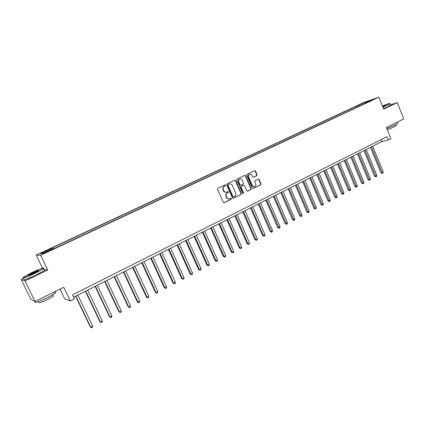 <?xml version="1.0" encoding="UTF-8"?>
<svg xmlns="http://www.w3.org/2000/svg" width="425" height="425" viewBox="0 0 425 425"><rect width="100%" height="100%" fill="white"/><g stroke="black" fill="none" stroke-linecap="round" stroke-linejoin="round"><path stroke-width="0.64" d="M225.574 185.162L224.937 184.859L217.887 188.232L217.547 189.274L223.279 202.305L224.257 202.704L231.205 199.288L231.444 198.56L230.823 198.257L229.601 198.831C228.363 199.123 227.417 198.661 226.769 197.439L226.291 196.361C225.808 194.9 226.169 193.789 227.375 193.035L228.278 192.594L228.512 191.872L227.885 191.569L226.7 192.121C225.441 192.429 224.485 191.967 223.821 190.729L223.348 189.646C222.859 188.179 223.221 187.074 224.437 186.32L225.335 185.89L225.574 185.162M226.281 192.217C225.059 192.461 224.14 191.988 223.508 190.798L223.035 189.715C222.546 188.248 222.913 187.143 224.124 186.394L225.022 185.964L225.261 185.236L224.83 184.907M223.911 202.773L230.887 199.341L231.126 198.618L230.732 198.3M229.155 198.927C227.959 199.139 227.062 198.666 226.451 197.498L225.978 196.419C225.494 194.958 225.856 193.853 227.062 193.099L227.959 192.663L228.193 191.935L227.784 191.611M360.432 104.168L363.789 102.861L360.432 104.168M256.716 175.668L257.035 174.659L255.494 171.084L254.617 170.653L247.111 174.245L246.782 175.259L252.322 188.047L253.183 188.477L260.658 184.811L260.977 183.802L259.123 179.499L258.262 179.068L255.027 180.636L254.708 181.65L255.632 183.791C256.041 185.103 255.685 186.038 254.564 186.591C253.56 186.83 252.795 186.447 252.264 185.438L248.62 177.023C248.211 175.727 248.556 174.797 249.65 174.239C250.676 173.979 251.457 174.362 252.004 175.392L252.609 176.795L253.481 177.225L256.716 175.668L256.376 175.748L256.695 174.739L255.154 171.169L254.506 170.701M23.657 278.418L21.25 279.565L25.017 280.882L35.02 301.484L63.761 287.252L70.316 300.948L74.455 298.855L72.537 294.844L386.962 136.707L388.285 139.995L390.883 138.678L386.389 127.511L403.75 118.915L397.253 102.616L390.58 104.789M25.017 280.882L47.69 270.024L40.609 255.276L378.893 97.198L383.679 109.113L397.253 102.616M235.705 180.572L234.807 180.136L227.072 183.834L226.732 184.87L232.406 197.827L233.282 198.257L240.986 194.48L241.315 193.449L235.705 180.572L234.717 180.179M237.166 179.005L244.784 175.36L245.671 175.791L251.218 188.594L250.893 189.614L247.61 191.218L246.75 190.788L244.487 185.587L243.541 185.183L241.395 186.224L241.065 187.25L243.429 192.674L243.137 193.417L242.532 193.115L236.831 180.03L237.166 179.005M35.02 301.484L30.823 299.253L21.25 279.565M42.92 252.482L46.808 250.564L42.16 252.471L40.067 253.555L42.92 252.482M40.609 255.276L36.194 255.101L363.566 102.595L378.893 97.198M356.835 107.27L356.384 106.16L51.074 248.444L51.871 248.423L40.763 253.603L42.659 253.645L53.964 248.365L54.804 248.343L367.609 102.234L365.091 103.116L365.027 103.44M356.384 106.16L365.856 102.027L372.21 99.79L365.091 103.116M60.021 289.106L64.664 298.786L70.316 300.948M42.468 268.148L36.194 255.101M73.652 297.176L381.82 141.605L388.285 139.995M381.044 139.682L381.82 141.605M51.871 248.423L52.328 249.13M359.64 105.958L358.801 105.315M365.856 102.027L365.989 102.696M47.69 270.024L44.088 269.397M233.033 198.289L240.656 194.544L240.986 193.513L235.381 180.646M228.23 184.503L227.997 185.226L232.969 196.589L233.585 196.892L234.584 196.408C235.779 195.654 236.135 194.549 235.652 193.099L232.268 185.348C231.604 184.105 230.642 183.643 229.383 183.961L227.917 184.572L227.678 185.3L227.997 185.226M233.463 196.913L232.65 196.648L227.678 185.3M229.452 183.94L229.176 184.046M227.917 184.572L228.863 184.121M247.361 191.25L250.559 189.678L250.883 188.657L245.342 175.876L244.683 175.403M243.429 185.194L241.071 186.299L240.736 187.324L243.095 192.738L243.429 192.674M242.909 193.433L243.095 192.738M242.138 180.184C241.591 179.148 240.794 178.76 239.758 179.026C238.648 179.594 238.298 180.529 238.707 181.836L240.008 184.822L240.959 185.226L243.105 184.184L243.435 183.164L242.138 180.184M239.774 179.021L239.434 179.106C238.319 179.669 237.973 180.604 238.383 181.911L238.707 181.836M240.747 185.289L239.684 184.896L238.383 181.911M253.242 177.262L256.376 175.748M249.645 174.239L249.316 174.324C248.221 174.882 247.881 175.807 248.285 177.103L248.62 177.023M254.198 186.671L251.924 185.507L248.285 177.103M252.933 188.509L260.312 184.886L260.631 183.876L258.783 179.578L258.161 179.111M75.597 296.193L90.286 326.968L90.722 327.192L92.671 326.156L77.844 295.056M75.868 296.055L90.722 327.192L91.646 327.803L90.286 326.968M92.671 326.156L92.427 327.388L91.646 327.803M85.414 291.237L99.949 321.847L100.412 322.049L102.335 321.029L87.667 290.1M85.712 291.088L100.412 322.049L101.315 322.665L99.949 321.847M102.335 321.029L102.085 322.256L101.315 322.665M95.104 286.344L109.491 316.79L109.979 316.976L111.876 315.972L97.357 285.207M95.428 286.184L109.979 316.976L110.861 317.597L109.491 316.79M111.876 315.972L111.621 317.193L110.861 317.597M104.672 281.515L118.91 311.796L119.42 311.966L121.295 310.973L106.925 280.378M105.023 281.339L119.42 311.966L120.286 312.587L118.91 311.796M121.295 310.973L121.035 312.194L120.286 312.587M114.118 276.744L128.212 306.861L128.748 307.02L130.597 306.043L116.376 275.607M114.495 276.558L128.748 307.02L129.593 307.647L128.212 306.861M130.597 306.043L130.332 307.254L129.593 307.647M32.034 272.494L23.572 277.047C22.121 278.54 25.867 277.233 34.807 273.137C39.392 270.922 42.293 269.328 43.515 268.345C43.961 267.378 40.136 268.759 32.034 272.494M43.764 268.048L43.711 268.616L34.962 273.387C26.663 277.217 22.679 278.672 22.992 277.753M32.709 272.648C37.118 270.629 38.972 269.987 38.282 270.714L34.096 272.972C29.989 274.863 28.061 275.565 28.31 275.065L32.709 272.648M38.271 270.72L32.858 272.898L28.65 275.219M54.984 292.06C55.818 291.964 55.941 292.219 55.351 292.814C54.023 294.026 51.175 295.731 46.814 297.93C38.085 302.037 34.138 303.296 34.967 301.702M53.13 295.317L53.396 295.869C52.434 296.762 50.389 297.994 47.249 299.577C40.986 302.531 38.149 303.429 38.728 302.271M44.306 269.854C45.108 269.694 45.199 269.87 44.561 270.385L35.828 275.182C27.025 279.241 23.109 280.617 24.092 279.321M382.835 107.015L390.198 103.657L382.92 107.228M382.532 106.261L385.82 105.241L382.728 106.755M385.517 105.432L382.612 106.468M397.864 122.99L397.97 123.25L395.138 124.955L386.787 128.493M396.169 125.433L394.209 126.863L387.281 129.731M390.644 104.948L387.834 106.723L383.499 108.662M390.198 103.657L389.922 103.541C389.89 103.185 387.393 104.008 382.431 106.011M123.447 272.037L137.397 301.994L137.955 302.138L139.782 301.166L125.704 270.895M123.85 271.835L137.955 302.138L138.784 302.765L137.397 301.994M139.782 301.166L139.512 302.377L138.784 302.765M132.658 267.389L146.466 297.187L147.05 297.314L148.856 296.358L134.916 266.247M133.083 267.171L147.05 297.314L147.857 297.946L146.466 297.187M148.856 296.358L148.58 297.564L147.857 297.946M141.759 262.793L155.428 292.432L156.033 292.549L157.813 291.603L144.017 261.651M142.205 262.565L156.033 292.549L156.825 293.181L155.428 292.432M157.813 291.603L157.537 292.804L156.825 293.181M150.742 258.257L164.278 287.741L164.905 287.842L166.664 286.912L153.005 257.114M151.215 258.017L164.905 287.842L165.676 288.479L164.278 287.741M166.664 286.912L166.382 288.108L165.676 288.479M159.619 253.778L173.023 283.108L173.666 283.199L175.408 282.274L161.883 252.636M160.113 253.528L173.666 283.199L174.425 283.836L173.023 283.108M175.408 282.274L175.121 283.464L174.425 283.836M168.39 249.347L181.656 278.529L182.325 278.603L184.041 277.695L170.648 248.211M168.906 249.087L182.325 278.603L183.063 279.246L181.656 278.529M184.041 277.695L183.754 278.88L183.063 279.246M177.05 244.975L190.193 274.008L190.878 274.067L192.573 273.169L179.313 243.833M177.586 244.704L190.878 274.067L191.601 274.709L190.193 274.008M192.573 273.169L192.281 274.353L191.601 274.709M185.608 240.656L198.624 269.535L199.325 269.588L201.004 268.696L187.871 239.514M186.166 240.375L199.325 269.588L200.037 270.231L198.624 269.535M201.004 268.696L200.706 269.875L200.037 270.231M194.066 236.39L206.954 265.12L207.676 265.158L209.334 264.276L196.323 235.248M194.639 236.098L207.676 265.158L208.372 265.806L206.954 265.12M209.334 264.276L209.031 265.455L208.372 265.806M202.417 232.172L215.188 260.759L215.927 260.78L217.563 259.914L204.68 231.03M203.017 231.869L215.927 260.78L216.607 261.433L215.188 260.759M217.563 259.914L217.26 261.083L216.607 261.433M210.678 228.002L223.322 256.445L224.081 256.456L225.696 255.6L212.936 226.86M211.294 227.688L224.081 256.456L224.745 257.109L223.322 256.445M225.696 255.6L225.388 256.764L224.745 257.109M218.833 223.885L231.365 252.179L232.135 252.184L233.739 251.334L221.096 222.742M219.47 223.561L232.135 252.184L232.788 252.838L231.365 252.179M233.739 251.334L233.426 252.498L232.788 252.838M226.897 219.81L239.312 247.966L240.098 247.961L241.682 247.122L229.16 218.673M227.55 219.481L240.098 247.961L240.736 248.614L239.312 247.966M241.682 247.122L241.368 248.28L240.736 248.614M234.871 215.788L247.169 243.801L247.972 243.785L249.539 242.951L237.129 214.646M235.54 215.448L247.972 243.785L248.593 244.439L247.169 243.801M249.539 242.951L249.22 244.109L248.593 244.439M242.749 211.809L254.931 239.684L255.754 239.657L257.3 238.834L245.007 210.673M243.44 211.464L255.754 239.657L256.36 240.316L254.931 239.684M257.3 238.834L256.982 239.987L256.36 240.316M250.538 207.878L262.608 235.615L263.447 235.577L264.977 234.765L252.795 206.741M251.244 207.522L263.447 235.577L264.042 236.236L262.608 235.615M264.977 234.765L264.653 235.912L264.042 236.236M258.235 203.989L270.199 231.593L271.054 231.54L272.563 230.738L260.493 202.852M258.958 203.628L271.633 232.204L270.199 231.593M272.563 230.738L272.239 231.885L271.633 232.204M265.848 200.148L277.706 227.614L278.572 227.556L280.064 226.759L268.101 199.012M266.587 199.777L279.14 228.214L277.706 227.614M280.064 226.759L279.735 227.901L279.14 228.214M273.376 196.35L285.127 223.683L286.004 223.608L287.481 222.827L275.628 195.213M274.13 195.968L286.562 224.273L285.127 223.683M287.481 222.827L287.151 223.959L286.562 224.273M280.819 192.589L292.464 219.789L293.356 219.709L294.817 218.939L283.071 191.457M281.589 192.201L293.898 220.378L292.464 219.789M294.817 218.939L294.483 220.065L293.898 220.378M288.177 188.875L299.721 215.942L300.629 215.857L302.069 215.087L290.424 187.744M288.963 188.482L301.16 216.522L299.721 215.942M302.069 215.087L301.734 216.213L301.16 216.522M295.455 185.204L306.892 212.139L307.817 212.043L309.246 211.283L297.702 184.067M296.252 184.801L308.337 212.712L306.892 212.139M309.246 211.283L308.906 212.404L308.337 212.712M302.653 181.571L313.995 208.377L314.925 208.271L316.338 207.522L304.895 180.434M303.466 181.162L315.435 208.941L313.995 208.377M316.338 207.522L315.998 208.638L315.435 208.941M309.772 177.974L321.013 204.659L321.959 204.542L323.356 203.798L312.014 176.843M310.595 177.56L322.453 205.211L321.013 204.659M323.356 203.798L323.011 204.914L322.453 205.211M316.811 174.42L327.957 200.977L328.913 200.85L330.299 200.117L319.053 173.288M317.65 173.995L329.402 201.524L327.957 200.977M330.299 200.117L329.954 201.227L329.402 201.524M323.776 170.903L334.826 197.333L335.798 197.2L337.163 196.477L326.017 169.777M324.631 170.473L336.271 197.875L334.826 197.333M337.163 196.477L336.818 197.583L336.271 197.875M330.666 167.429L341.62 193.731L342.603 193.593L343.953 192.876L332.902 166.297M331.532 166.988L343.065 194.262L341.62 193.731M343.953 192.876L343.607 193.975L343.065 194.262M337.482 163.986L348.346 190.166L349.334 190.018L350.673 189.311L339.713 162.86M338.358 163.545L349.791 190.692L348.346 190.166M350.673 189.311L350.322 190.411L349.791 190.692M344.223 160.581L354.997 186.644L355.996 186.485L357.324 185.783L346.455 159.455M345.116 160.135L356.442 187.159L354.997 186.644M357.324 185.783L356.968 186.878L356.442 187.159M350.896 157.213L361.574 183.154L362.589 182.989L363.901 182.293L353.127 156.092M351.799 156.761L363.019 183.664L361.574 183.154M363.901 182.293L363.545 183.387L363.019 183.664M357.499 153.882L368.087 179.701L369.112 179.531L370.409 178.84L359.725 152.761M358.408 153.42L369.532 180.205L368.087 179.701M370.409 178.84L370.053 179.929L369.532 180.205M364.028 150.583L374.531 176.285L375.567 176.104L376.848 175.424L366.249 149.462M364.953 150.121L375.976 176.784L374.531 176.285M376.848 175.424L376.492 176.508L375.976 176.784M370.494 147.321L380.906 172.906L381.953 172.72L383.223 172.045L372.714 146.2M371.423 146.848L382.357 173.395L380.906 172.906M383.223 172.045L382.861 173.124L382.357 173.395M42.298 252.763L42.16 252.471M44.099 251.929L43.961 251.637M224.124 186.394L224.437 186.32M223.035 189.715L223.348 189.646M223.508 190.798L223.821 190.729M227.959 192.663L228.278 192.594M227.062 193.099L227.375 193.035M225.978 196.419L226.291 196.361M226.451 197.498L226.769 197.439M230.887 199.341L231.205 199.288M223.943 202.757L224.257 202.704M225.022 185.964L225.335 185.89M240.986 193.513L241.315 193.449M240.656 194.544L240.986 194.48M233.049 198.284L233.367 198.225M232.65 196.648L232.969 196.589M245.342 175.876L245.671 175.791M250.883 188.657L251.218 188.594M250.559 189.678L250.893 189.614M247.366 191.25L247.69 191.186M243.212 185.258L243.541 185.183M241.071 186.299L241.395 186.224M240.736 187.324L241.065 187.25M239.684 184.896L240.008 184.822M253.279 177.262L253.544 177.198M251.924 185.507L252.264 185.438M258.783 179.578L259.123 179.499M260.631 183.876L260.977 183.802M260.312 184.886L260.658 184.811M252.944 188.509L253.263 188.445M255.154 171.169L255.494 171.084M256.695 174.739L257.035 174.659M229.064 184.036L229.383 183.961M243.281 185.226L243.61 185.157M239.434 179.106L239.758 179.026M249.316 174.324L249.65 174.239M44.561 270.385L43.711 268.616M52.806 294.647L53.396 295.869M55.351 292.814L54.809 291.683M28.677 275.198L28.31 275.065M43.515 268.345L43.881 268.478M390.718 105.134L390.15 103.705M395.834 124.599L396.249 125.63M397.97 123.25L397.476 122.023"/></g></svg>
